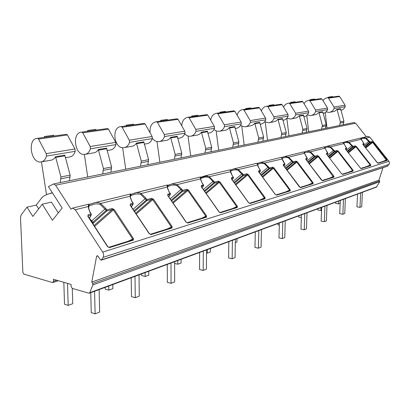 <?xml version="1.0" encoding="UTF-8"?>
<svg xmlns="http://www.w3.org/2000/svg" width="410" height="410" viewBox="0 0 410 410"><rect width="100%" height="100%" fill="white"/><g stroke="black" fill="none" stroke-linecap="round" stroke-linejoin="round"><path stroke-width="0.61" d="M89.283 293.227L376.431 187.119L379.711 181.758L379.634 180.918L379.004 180.113L382.925 167.7M101.321 260.14L387.414 166.224L389.341 163.821L389.485 162.632L389.069 161.489L369.83 137.15L367.483 136.371M366.263 136.668L355.624 123.195L353.845 122.569M42.235 204.211L32.841 216.424L27.029 207.158L21.136 214.978L20.505 217.449L22.852 272.383L23.913 274.126L52.439 282.541L52.818 282.557L53.454 281.362L53.377 279.271L71.053 284.422L71.12 286.549L72.273 288.394L89.19 293.263L89.739 292.714L92.86 284.899L92.665 283.494L91.768 282.08L96.596 256.358L97.134 255.686L98.067 256.204L100.281 259.653L101.229 260.171L103.115 257.372C103.904 255.758 103.761 254.01 102.69 252.124L75.281 209.73L72.549 208.106L71.022 209.156L55.586 185.212L53.577 183.967L48.411 186.606L62.166 208.049L52.429 220.283L42.235 204.211L51.445 202.109L58.322 212.882M52.454 192.91L47.442 194.237L43.532 196.17L42.133 197.353L36.254 205.061L38.658 208.864M27.029 207.158L36.254 205.061M379.004 180.113L91.768 282.08M365.351 147.554L371.978 142.178L372.013 141.496L373.054 142.132L386.896 159.628L387.066 160.479L386.604 160.31L377.738 163.088L386.558 160.32M108.942 247.261L132.604 239.845L108.906 247.266L109.521 247.609L107.533 246.656L87.812 216.311L88.191 214.702L87.991 216.188M94.059 225.546L112.176 209.602L112.155 208.521L114.154 209.464L133.47 238.62L133.219 240.168L132.568 239.855L132.671 239.091L128.023 241.28M150.45 234.264L171.37 227.704L150.409 234.269L151.013 234.582L149.184 233.679L130.165 205.297L130.436 203.806L130.272 205.118M135.689 213.231L151.674 199.352L151.664 198.332L153.499 199.229L172.133 226.571L171.969 228.001L171.334 227.719L171.395 227.012L166.931 229.098M172.651 202.417L186.852 190.225L186.852 189.256L188.549 190.112L206.532 215.85L205.846 216.26L205.861 216.905L187.185 222.758L187.77 223.045L186.084 222.179L167.736 195.529L167.915 194.14L167.787 195.314M206.532 215.85L206.44 217.182L205.861 216.905M219.919 212.503L218.996 211.924L201.289 186.801L201.392 185.504L201.3 186.56M205.687 192.833L218.386 182.04L218.392 181.123L219.97 181.943L237.328 206.25L237.298 207.496L236.688 207.255L236.688 206.635L232.562 208.546M249.382 203.278L249.992 203.509L248.537 202.714L231.44 178.96L231.486 177.745L231.419 178.709M235.391 184.28L246.81 174.66L246.825 173.789L248.301 174.573L265.065 197.605L265.085 198.773L264.537 198.532L249.475 203.252M276.017 194.94L275.197 194.407L258.674 171.877L258.674 170.729L258.633 171.616M262.246 176.602L272.568 167.977L272.588 167.142L273.967 167.9L290.178 189.774L290.234 190.875L289.655 190.665L289.614 190.122L285.785 191.88M300.166 187.38L312.589 183.485L300.135 187.385L300.658 187.606L299.377 186.873L283.402 165.445L283.361 164.364L283.341 165.179L284.817 164.799L284.976 164.338M286.641 169.668L296.02 161.894L296.04 161.094L297.337 161.822L313.02 182.655L313.107 183.695L312.543 183.501L312.487 182.983L308.791 184.674M333.494 176.941L322.101 180.508L322.619 180.713L321.409 180.005L305.952 159.582L305.875 158.557L305.875 159.316M308.904 163.375L317.453 156.328L317.478 155.564L318.703 156.266L333.883 176.151L333.996 177.14L333.448 176.951M329.297 157.635L337.122 151.223L337.153 150.49L338.311 151.167L353.02 170.186L352.544 170.483L352.672 170.934L342.227 174.209L342.709 174.404L341.571 173.722L326.601 154.211L326.493 153.237L326.509 153.945M353.02 170.186L353.154 171.124L352.672 170.934L342.319 174.224L341.571 173.722M360.718 168.418L370.307 165.409L360.703 168.423L345.574 149.276L345.451 148.348L345.471 149.009M348.049 152.382L355.239 146.524L355.27 145.816L356.367 146.467L370.63 164.697L370.789 165.589L370.179 164.979L366.837 166.496M377.733 163.088L363.075 144.725L362.932 143.838L362.963 144.458M377.195 162.693L377.707 163.093M364.034 143.638L364.08 144.048M361.338 138.944C362.025 138.221 363.526 138.098 365.838 138.57L369.497 142.306L364.48 146.442M360.851 138.211L362.84 137.499L366.063 138.078L369.205 141.086L369.948 142.029L369.497 142.306L369.912 142.716L369.948 142.029L372.013 141.496M362.932 143.838L363.988 143.567L360.39 138.093M88.191 214.702L91.015 213.974L91.04 215.086L91.302 214.169L89.969 212.37L88.196 206.548L88.601 204.2L72.549 208.106M90.456 204.185L94.853 202.678C96.96 202.207 98.871 202.478 100.583 203.493L105.734 208.347L106.764 209.915L92.783 222.307L91.768 220.744L89.621 218.709M133.194 203.257L131.917 201.659L130.067 196.226L130.175 194.089L94.853 202.678C88.996 204.452 90.533 204.329 88.601 204.2M131.692 194.13L136.479 192.618L139.984 192.966L141.045 193.525L145.883 198.097L146.882 199.567L134.044 210.776M170.355 193.643L169.161 192.152L167.26 187.062L167.136 185.1L135.72 192.741L131.205 194.278L130.985 195.17C131.687 196.359 133.27 193.048 140.62 194.289L146.893 200.592L146.882 199.567L151.664 198.332M168.438 185.171L172.082 183.895L177.053 184.654L181.615 188.974L182.578 190.358L171.134 200.218M203.57 185.053L202.443 183.659L200.51 178.873L200.203 177.053L172.082 183.895L168.536 185.064L167.946 186.109C168.356 187.319 169.976 184.116 176.664 185.371L182.578 191.332L182.578 190.358L186.852 189.256M200.613 177.325L204.646 175.977L209.305 176.705L214.553 182.112L204.288 190.85M233.439 177.33L232.367 176.018L229.969 169.817L204.646 175.977L201.402 177.053L200.992 178.012C201.192 179.211 202.827 176.126 208.946 177.386L214.548 183.034L214.553 182.112L218.392 181.123M230.994 169.914L233.977 168.843L238.359 169.545L243.355 174.68L234.095 182.486M260.432 170.355L259.417 169.115L256.896 163.267L233.977 168.843L230.989 169.837L230.722 170.734C230.763 171.908 232.403 168.94 238.025 170.191L243.34 175.562L243.355 174.68L246.825 173.789M257.249 163.452L260.534 162.38L264.665 163.062L269.437 167.957L261.042 174.962M284.914 164.113L281.373 157.312L260.534 162.38L257.767 163.313L257.613 164.149C257.536 165.291 259.166 162.437 264.358 163.677L269.421 168.792L269.437 167.957L272.588 167.142M281.752 157.512L284.689 156.507L288.604 157.163L293.165 161.832L285.519 168.161M307.295 158.316L303.692 151.885M304.41 152.013L306.762 151.136L310.478 151.777L314.849 156.241L307.854 161.986M327.8 153.012L324.161 146.908M324.612 147.072L327.001 146.216L330.537 146.831L334.734 151.111L328.313 156.353M346.645 148.138L343.001 142.326M343.457 142.465L345.635 141.686L349.007 142.28L353.041 146.39L347.121 151.188M304.517 152.146L304.215 152.218M282.249 157.583L281.849 157.681M257.854 163.539L257.352 163.662M230.999 170.094L230.41 170.237M207.25 175.895L200.249 177.607M168.167 185.438L167.587 185.576M131 194.509L130.744 194.576M88.627 206.983L89.375 205.379L91.891 205.113C93.659 203.837 96.406 203.565 100.117 204.308L106.79 211.001L106.764 209.915L112.155 208.521M92.317 222.861L92.783 222.307L93.716 222.84L92.916 223.783M93.716 222.84L106.79 211.001L112.176 209.602L113.355 209.915L114.154 209.464M133.47 238.62L132.671 239.091L113.355 209.915L94.613 226.397M107.835 246.738L107.533 246.656M87.812 216.311L87.981 215.721L87.94 216.07L91.04 215.086L89.354 218.31M130.431 196.574L130.985 195.17L130.441 196.626M134.577 211.57L146.893 200.592L151.674 199.352L152.761 199.655L153.499 199.229M172.133 226.571L171.395 227.012L152.761 199.655L136.212 214.015M149.44 233.741L149.184 233.679M130.165 205.297L130.267 204.723L130.236 205.026L132.942 204.211L133.27 203.77M130.436 203.806L132.927 203.165L132.942 204.211L131.4 206.83M140.62 194.289L141.045 193.525L167.26 187.062L167.567 187.621L167.946 186.109L167.536 187.109M171.641 200.951L182.578 191.332L188.549 190.112M173.148 203.14L187.862 190.512L205.846 216.26L201.556 218.253M187.221 222.748L205.856 216.905M186.294 222.23L187.185 222.758M167.736 195.529L167.782 194.97L170.422 194.222M167.915 194.14L170.135 193.566L170.14 194.56L168.736 196.728M204.769 191.531L214.548 183.034L219.97 181.943M237.328 206.25L236.688 206.635L219.329 182.317L206.158 193.505M220.026 212.477L236.734 207.24M201.474 186.863L201.289 186.263L203.616 185.674M201.392 185.504L203.386 184.992L203.38 185.935L202.109 187.76M234.556 183.121L243.34 175.562L248.301 174.573M265.065 197.605L260.493 199.798M235.842 184.91L247.701 174.926L264.465 197.968L264.537 198.532L249.495 203.283L248.537 202.714M248.685 202.75L231.599 179.011M231.44 178.96L231.404 178.437L233.469 177.971M231.486 177.745L233.28 177.279L233.269 178.176L232.116 179.734M261.477 175.557L269.421 168.792L273.967 167.9M290.178 189.774L289.614 190.122L273.403 168.233L262.677 177.192M276.053 194.929L289.701 190.655M258.623 171.595L260.283 171.165L260.427 170.606M258.674 170.729L260.299 170.314L260.283 171.165L259.238 172.502M282.029 158.152L282.049 158.163C281.88 159.27 283.505 156.528 288.317 157.748L293.145 162.637L293.165 161.832L296.04 161.094M285.939 168.725L293.145 162.637L297.337 161.822M313.02 182.655L312.487 182.983L296.809 162.14L287.056 170.222M283.361 164.364L284.842 163.979L284.817 164.799L283.874 165.958M304.461 152.781C304.384 152.387 306.301 152.233 310.206 152.33L314.824 157.01L314.849 156.241L317.478 155.564M308.253 162.519L314.824 157.01L318.703 156.266M333.883 176.151L329.814 178.094M309.299 163.897L318.201 156.569L333.448 176.956M305.875 158.557L307.228 158.209L307.203 158.988L307.356 158.614M325.017 147.831C325.32 147.226 327.077 147.072 330.286 147.364L334.704 151.849L334.734 151.111L337.153 150.49M328.697 156.856L334.704 151.849L338.311 151.167M329.681 158.132L337.835 151.454L352.544 170.483L349.094 172.056M341.632 173.799L326.667 154.298M326.493 153.237L327.739 152.915L327.856 153.361M343.913 143.223C344.467 142.521 346.086 142.378 348.766 142.793L353.01 147.103L353.041 146.39L355.27 145.816M347.495 151.664L353.01 147.103L356.367 146.467M370.63 164.697L370.179 164.979L355.916 146.744L348.418 152.853M345.451 148.348L346.593 148.051L346.701 148.517M364.833 146.893L369.912 142.716L373.054 142.132M386.896 159.628L383.227 161.366M365.705 148.005L372.623 142.393L386.553 160.325M90.764 292.678L91.251 312.64L95.115 313.855L99.63 312.041L99.128 289.588M63.832 282.316L64.529 304.251L68.183 305.399L72.744 303.687L72.293 288.399M95.115 313.855L94.582 291.269M68.183 305.399L67.501 283.387M105.175 287.354L105.211 289.111L108.809 290.142L112.873 288.614L112.801 284.535M131.22 277.729L131.477 296.625L135.264 297.711L139.277 296.097L139.036 274.843M108.809 290.142L108.727 286.042M135.264 297.711L134.998 276.335M141.588 273.895L141.609 275.571L145.135 276.499L148.784 275.125L148.753 271.251M167.29 264.404L167.357 282.341L171.062 283.315L174.655 281.875L174.619 261.693M145.135 276.499L145.099 272.599M171.062 283.315L171.006 263.025M174.619 263.451L177.812 264.224L181.107 262.989L181.107 259.294M199.639 252.447L199.557 269.524L203.181 270.405L206.414 269.103L206.537 249.895M177.812 264.224L177.812 260.514M203.181 270.405L203.293 251.099M206.522 252.939L207.363 253.129L210.35 252.006L210.376 248.48M228.821 241.664L228.616 257.951L232.152 258.756L235.079 257.582L235.34 239.255M207.363 253.129L207.388 249.582M232.152 258.756L232.403 240.342M235.294 242.643L236.939 242.023L236.985 238.646M255.281 231.886L254.974 247.461L258.428 248.193L261.083 247.122L261.457 229.605M258.428 248.193L258.787 230.589M279.374 222.984L278.99 237.897L282.357 238.574L284.781 237.595L285.242 220.816M282.357 238.574L282.808 221.713M301.417 214.84L300.96 229.149L304.246 229.769L306.47 228.877L307.003 212.775M278.057 223.47L278.021 224.813L279.323 225.059M304.246 229.769L304.773 213.6M321.65 207.363L321.138 221.118L324.341 221.692L326.391 220.867L326.985 205.389M298.787 215.809L298.746 217.1L301.329 217.561M324.341 221.692L324.93 206.148M340.29 200.475L339.736 213.712L342.857 214.245L344.748 213.487L345.394 198.589M321.542 210.253L320.892 210.494L320.999 207.603M317.924 208.736L317.878 209.981L320.892 210.494M342.857 214.245L343.498 199.286M357.52 194.104L356.931 206.865L359.975 207.363L361.728 206.66L362.409 192.3M340.172 203.252L338.532 203.873L338.65 201.079M335.636 202.191L335.59 203.391L338.532 203.873M359.975 207.363L360.656 192.946M85.68 154.227L93.357 152.909C95.407 152.74 97.067 151.608 98.333 149.512L103.428 168.571L102.71 173.922M84.368 154.432L87.714 176.987M87.791 131.287L87.54 130.529L95.858 129.375L96.104 130.124M107 150.562L110.064 150.039C112.827 149.742 114.795 147.928 115.958 144.587L115.717 142.378L108.481 129.181L107.538 128.525L106.492 128.673M81.8 132.123C71.653 132.082 74.569 155.549 84.527 154.426C87.315 154.134 89.288 152.264 90.441 148.804L90.179 146.513L82.769 132.809L81.8 132.123L107.528 128.525M110.874 172.251L111.602 166.962L106.569 148.123L98.333 149.512M53.961 136.017L53.7 135.228L44.341 136.525L44.608 137.329M69.464 180.718L70.136 175.126L64.795 155.149L55.519 156.707C54.269 158.921 52.598 160.105 50.522 160.269L41.738 161.776M65.262 157.737L69.305 157.04C72.109 156.753 74.082 154.847 75.225 151.321L74.953 148.979L67.445 134.972L66.481 134.27L65.421 134.418M37.52 138.319C27.25 138.206 30.514 163.077 40.575 161.976C43.393 161.694 45.366 159.726 46.489 156.072L46.192 153.637L38.509 139.051L37.52 138.319L66.466 134.27L37.53 138.319M60.27 182.599L60.931 176.941L55.519 156.707M41.451 161.853L46.509 194.699M124.778 147.508L131.533 146.349C133.552 146.175 135.192 145.094 136.458 143.1L141.276 161.12L140.512 166.193M122.646 147.682L125.732 169.212M126.28 125.901L126.044 125.183L133.481 124.153L133.721 124.86M144.223 144.171L146.493 143.777C149.209 143.485 151.157 141.747 152.335 138.575L152.12 136.479L145.135 124.01L144.217 123.395L143.187 123.538M144.217 123.395L121.211 126.613C111.207 126.623 113.821 148.835 123.641 147.708C126.388 147.41 128.345 145.622 129.519 142.347L129.288 140.179L122.144 127.254L121.196 126.613L144.202 123.395M147.815 164.697L148.584 159.68L143.823 141.86L136.458 143.1M159.792 141.496L165.768 140.466C167.751 140.292 169.376 139.251 170.632 137.35L175.193 154.437L174.404 159.259M157.004 141.558L159.869 162.232M160.797 121.073L160.571 120.391L167.27 119.464L167.495 120.135M177.627 138.431L179.242 138.149C181.907 137.857 183.834 136.197 185.012 133.173L184.818 131.185L178.078 119.366L177.181 118.782L176.172 118.92M152.397 138.36C154.196 140.666 156.292 141.773 158.675 141.686C161.376 141.388 163.313 139.682 164.492 136.566L164.287 134.511L157.394 122.282L156.471 121.678C151.679 122.667 149.558 126.403 150.101 132.881M180.979 157.917L181.773 153.14L177.258 136.238L170.632 137.35M156.471 121.678L177.171 118.782L156.482 121.678M191.337 136.074L196.651 135.162C198.594 134.982 200.188 133.988 201.433 132.169L205.774 148.415L204.964 153.012M188.016 135.997L190.696 155.928M191.931 116.717L191.711 116.071L197.774 115.23L197.989 115.866M207.773 133.25L208.849 133.065C211.457 132.768 213.354 131.179 214.527 128.294L214.353 126.398L207.844 115.164L206.973 114.61L205.979 114.749M184.736 133.865C186.381 135.566 188.216 136.366 190.24 136.263C192.885 135.966 194.801 134.331 195.98 131.364L195.79 129.406L189.138 117.803L188.246 117.229C184.269 117.86 182.107 120.709 181.743 125.788M210.904 151.797L211.719 147.241L207.424 131.164L201.433 132.169M206.973 114.61L188.236 117.234L206.958 114.61M219.893 131.169L224.644 130.349C226.546 130.175 228.114 129.217 229.344 127.479L233.474 142.957L232.654 147.354M216.152 130.939L218.673 150.209M220.149 112.765L219.939 112.155L225.449 111.387L225.659 111.997M235.114 128.55L235.735 128.448C238.292 128.151 240.157 126.629 241.326 123.866L241.162 122.057L234.874 111.351L234.023 110.828L233.054 110.961M213.943 129.565L216.285 130.985L218.817 131.354C221.41 131.056 223.296 129.493 224.47 126.654L224.301 124.789L217.869 113.749L216.992 113.211C213.574 113.662 211.468 115.943 210.684 120.063M238.056 146.247L238.881 141.896L234.786 126.562L229.344 127.479M245.872 126.705L251.632 125.65L253.339 124.701L254.748 123.205L258.695 137.991L257.864 142.198M241.797 126.321L244.175 144.996M245.851 109.173L245.651 108.583L250.679 107.886L250.879 108.465M260.027 124.271L260.268 124.23C262.769 123.943 264.599 122.472 265.757 119.828L265.608 118.095L259.525 107.876L258.695 107.374L257.746 107.507M240.47 125.521L244.821 126.885C247.358 126.593 249.213 125.086 250.377 122.37L250.223 120.591L244.006 110.064L243.161 109.547C240.142 109.9 238.133 111.776 237.123 115.179M262.795 141.189L263.625 137.022L259.72 122.37L254.748 123.205M258.695 107.374L243.161 109.547L258.684 107.374M269.611 122.626L275.264 121.514L277.97 119.3L281.747 133.45L280.911 137.483M265.265 122.098L267.52 140.225M269.349 105.882L269.16 105.324L273.767 104.683L273.962 105.237M282.818 120.361C285.227 120.053 287 118.639 288.127 116.132L287.989 114.472L282.095 104.688L281.291 104.212L280.363 104.345M264.67 121.744L268.581 122.8C271.061 122.513 272.881 121.068 274.034 118.459L273.89 116.758L267.873 106.697L267.043 106.205C264.358 106.487 262.456 108.061 261.334 110.92M285.432 136.561L286.267 132.563L282.526 118.536L277.97 119.3M267.043 106.205L281.281 104.212L267.053 106.205M291.382 118.885L296.63 117.849L299.279 115.717L302.898 129.283L302.067 133.158M286.826 118.244L288.963 135.838M290.926 102.864L290.741 102.326L294.98 101.736L295.164 102.269M303.748 116.778C305.983 116.389 307.628 115.041 308.679 112.735L308.561 111.141L302.846 101.762L302.062 101.306L301.155 101.434M286.841 118.229L290.377 119.059C292.801 118.772 294.585 117.378 295.723 114.877L295.595 113.242L289.767 103.607L288.958 103.141C286.539 103.376 284.745 104.709 283.571 107.138M306.224 132.307L307.054 128.468L303.467 115.01L299.279 115.717M311.421 115.441L316.305 114.477L318.903 112.417L322.383 125.45L321.548 129.176M306.788 115.374L308.735 131.794M310.8 100.086L310.621 99.568L308.955 100.332M323.034 113.467C325.115 113.016 326.647 111.73 327.636 109.598L327.523 108.071L321.983 99.066L321.22 98.625L320.333 98.754M307.228 114.954L310.437 115.61C312.809 115.328 314.557 113.985 315.68 111.576L315.562 110.008L309.914 100.768L309.125 100.317C306.931 100.522 305.245 101.665 304.056 103.75M314.711 99.538L314.537 99.025L310.621 99.568M325.386 128.392L326.216 124.691L322.767 111.766L318.903 112.417M309.125 100.317L321.209 98.625L309.135 100.317M329.932 112.263L334.488 111.356L337.035 109.367L340.377 121.903L339.552 125.496M325.222 112.565L327.021 128.058M329.168 97.513L328.994 97.016L327.375 97.749M340.864 110.398C342.801 109.911 344.236 108.676 345.169 106.702L345.066 105.226L339.69 96.565L338.947 96.145L338.076 96.268M326.042 111.904L328.969 112.427C331.285 112.15 332.997 110.854 334.104 108.532L333.996 107.02L328.512 98.144L327.744 97.713C325.745 97.893 324.156 98.882 322.983 100.686M332.792 97.006L332.618 96.514L328.994 97.016M343.103 124.768L343.928 121.206L340.613 108.768L337.035 109.367M327.744 97.713L338.932 96.15L327.759 97.713M56.754 280.255L53.454 281.362M376.887 186.745L89.739 292.714M379.711 181.758L92.86 284.899M379.634 180.918L92.665 283.494M97.862 255.953L96.596 256.358M387.742 166.009L101.634 259.853M388.998 164.425L103.115 257.372M388.926 161.289L102.69 252.124M378.174 163.272L387.066 160.479M369.83 137.15L366.063 138.078L365.838 138.57M88.785 209.208L88.591 206.876L88.196 206.548L75.281 209.73M109.521 247.609L133.219 240.168M130.482 197.784L130.067 196.226L100.583 203.493L100.117 204.308M151.013 234.582L171.969 228.001M187.77 223.045L206.44 217.182M202.443 183.659L202.581 183.649C201.054 180.846 200.449 179.324 200.767 179.088L200.51 178.873L177.053 184.654L176.664 185.371M220.559 212.749L237.298 207.496M232.367 176.018L232.485 176.013C230.958 173.292 230.348 171.851 230.645 171.693L209.305 176.705L208.946 177.386M249.992 203.509L265.085 198.773M259.417 169.115L259.52 169.104C258.003 166.48 257.388 165.117 257.67 165.01L238.359 169.545L238.025 170.191M276.56 195.17L290.234 190.875M283.986 162.842L284.074 162.837C282.572 160.3 281.957 158.998 282.223 158.936L264.665 163.062L264.358 163.677M300.658 187.606L313.107 183.695M306.403 157.117L304.476 153.253L288.604 157.163L288.317 157.748M322.619 180.713L333.996 177.14M326.939 151.879L325.027 148.189L310.478 151.777L310.206 152.33M342.709 174.404L353.154 171.124M345.82 147.057L343.923 143.536L330.537 146.831L330.286 147.364M361.164 168.612L370.789 165.589M363.234 142.613L361.364 139.236L349.007 142.28L348.766 142.793M363.316 144.961L363.952 144.258L362.988 144.51M363.327 144.971L364.008 144.223L364.039 143.561L363.286 142.68M343.744 142.859L343.498 142.419L345.635 141.686L360.462 138.078L361.523 139.477M131.518 194.171L130.851 194.335M168.366 185.187L167.598 185.371M230.774 169.971L230.358 170.068M257.793 163.38L257.285 163.503M282.162 157.44L281.767 157.532M355.624 123.195L55.586 185.212M105.734 208.347L91.302 221.297M108.906 247.266L107.758 246.625L88.135 216.424M89.969 212.37L90.287 212.482M145.883 198.097L133.06 209.31M150.409 234.269L149.373 233.649L130.431 205.389M131.917 201.659L132.184 201.751M181.615 188.974L170.186 198.835M186.242 222.159L167.957 195.601M200.777 179.108L200.787 179.38M213.625 180.805L203.37 189.543M202.145 187.811L203.509 185.848L203.524 184.982L202.632 183.721M242.459 173.445L233.208 181.246M232.147 179.77L233.377 178.104L233.392 177.274L232.526 176.069M268.57 166.778L260.181 173.789M289.706 190.65L276.022 194.934L275.294 194.396L258.812 171.918M259.263 172.538L260.381 171.103L260.396 170.304L259.556 169.156M292.325 160.715L284.683 167.044M283.894 165.983L284.904 164.743L284.924 163.974L284.074 162.96M314.034 155.17L307.044 160.92M333.499 176.935L322.106 180.502L306.029 159.68M306.352 160.002L307.203 158.988L305.88 159.331M306.367 160.023L307.28 158.936L307.305 158.204L306.48 157.22M333.945 150.091L327.529 155.328M326.934 154.56L327.708 153.668L326.524 153.975M326.949 154.575L327.78 153.622L327.805 152.915L327.006 151.966M352.277 145.412L346.363 150.209M345.876 147.134L346.65 148.051L346.624 148.733L345.871 149.578L346.563 148.774L345.492 149.05M369.205 141.086L363.737 145.499M52.413 192.849L50.117 193.346M115.958 144.587L90.441 148.804M75.225 151.321L46.489 156.072M64.739 155.872L55.468 157.44M70.136 175.126L60.931 176.941M70.11 176.971L60.911 178.806M67.445 134.972L38.509 139.051M74.953 148.979L46.192 153.637M152.335 138.575L129.519 142.347M148.517 161.33L141.209 162.79M148.584 159.68L141.276 161.12M143.756 142.506L136.392 143.751M145.135 124.01L122.144 127.254M152.12 136.479L129.288 140.179M185.012 133.173L164.492 136.566M181.691 154.713L175.121 156.025M181.773 153.14L175.193 154.437M177.187 136.853L170.56 137.97M178.078 119.366L157.394 122.282M184.818 131.185L164.287 134.511M214.527 128.294L195.98 131.364M211.632 148.743L205.687 149.927M211.719 147.241L205.774 148.415M207.352 131.748L201.361 132.763M207.844 115.164L189.138 117.803M214.353 126.398L195.79 129.406M241.326 123.866L224.47 126.654M216.992 113.211L234.007 110.828M238.784 143.326L233.382 144.402M238.881 141.896L233.474 142.957M234.71 127.12L229.267 128.043M234.874 111.351L217.869 113.749M241.162 122.057L224.301 124.789M265.757 119.828L250.377 122.37M263.522 138.39L258.592 139.374M263.625 137.022L258.695 137.991M259.638 122.908L254.671 123.748M259.525 107.876L244.006 110.064M265.608 118.095L250.223 120.591M288.127 116.132L274.034 118.459M286.159 133.875L281.639 134.777M286.267 132.563L281.747 133.45M282.444 119.049L277.893 119.817M282.095 104.688L267.873 106.697M287.989 114.472L273.89 116.758M308.679 112.735L295.723 114.877M288.958 103.141L302.052 101.306M306.946 129.729L302.79 130.554M307.054 128.468L302.898 129.283M303.39 115.507L299.203 116.214M302.846 101.762L289.767 103.607M308.561 111.141L295.595 113.242M327.636 109.598L315.68 111.576M326.104 125.906L322.27 126.669M326.216 124.691L322.383 125.45M322.69 112.243L318.826 112.893M321.983 99.066L309.914 100.768M327.523 108.071L315.562 110.008M345.169 106.702L334.104 108.532M343.816 122.37L340.264 123.082M343.928 121.206L340.377 121.903M340.531 109.224L336.953 109.829M339.69 96.565L328.512 98.144M345.066 105.226L333.996 107.02M111.556 168.705L103.381 170.334M111.602 166.962L103.428 168.571M106.508 148.809L98.272 150.198M108.481 129.181L82.769 132.809M115.717 142.378L90.179 146.513M58.307 280.707L52.91 282.526M362.911 144.484L377.2 162.632M361.097 138.498L360.841 138.206M360.826 138.196L367.78 136.299M304.635 153.396L303.723 151.879L284.689 156.507L282.111 157.378L282.039 158.188M325.171 148.323C324.91 147.282 324.592 146.806 324.213 146.893L306.762 151.136L304.348 151.961L304.358 152.704M344.057 143.654L343.062 142.311L327.001 146.216L324.735 146.99L324.822 147.677M354.091 122.518L53.577 183.967M89.431 218.427L91.251 214.948L91.245 213.958L90.2 212.354C88.724 209.428 88.186 207.598 88.581 206.855L89.154 204.995L89.375 205.379L88.56 207.798M131.456 206.917L133.122 204.098L133.122 203.15L132.112 201.648C130.605 198.722 130.037 197.01 130.4 196.503C131.026 194.361 130.949 193.556 130.175 194.089M168.782 196.795L170.288 194.463L170.299 193.556L169.32 192.141C167.803 189.271 167.208 187.657 167.546 187.308C167.736 185.448 167.598 184.715 167.136 185.1M200.767 179.088C200.736 177.397 200.551 176.72 200.203 177.053M201.428 186.791L219.13 211.903L219.991 212.482L236.739 207.24M200.721 178.637L200.992 178.012M230.645 171.693C230.517 170.186 230.292 169.561 229.969 169.817M230.558 171.088L230.722 170.734M257.67 165.01C257.439 163.595 257.183 163.011 256.896 163.267M258.777 171.872L258.592 171.605M282.223 158.936C281.931 157.655 281.649 157.112 281.373 157.312M300.135 187.385L283.284 165.199M360.687 168.423L345.42 149.04M234.023 110.828L217.008 113.206M302.062 101.306L288.968 103.141M107.538 128.525L81.815 132.123"/></g></svg>
